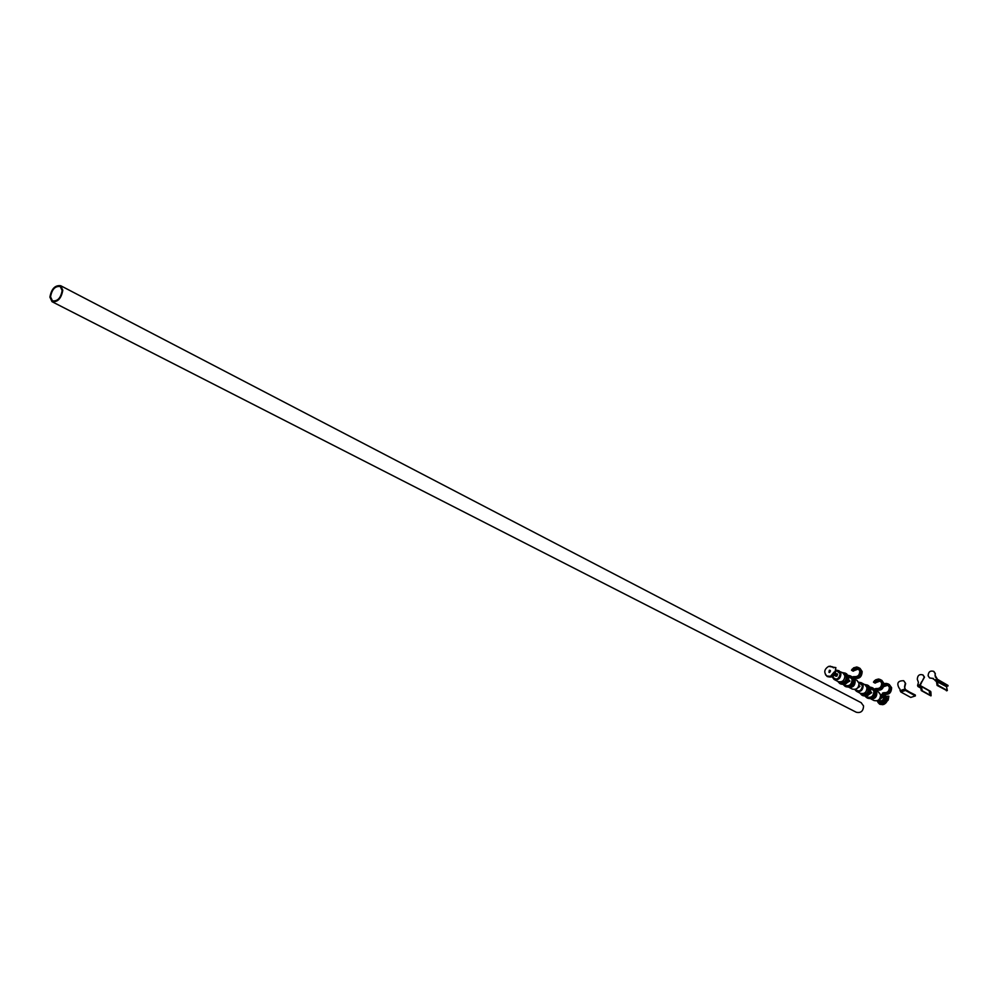 <?xml version="1.0" encoding="UTF-8"?>
<svg xmlns="http://www.w3.org/2000/svg" width="998" height="998" viewBox="0 0 998 998"><rect width="100%" height="100%" fill="white"/><g stroke="black" fill="none" stroke-linecap="round" stroke-linejoin="round"><path stroke-width="1.5" d="M62.15 290.58C60.791 298.04 57.547 301.471 52.445 300.885L50.549 296.793C51.921 289.32 55.164 285.902 60.267 286.513L62.15 290.58M861.149 702.679L863.569 705.96C863.295 711.162 860.862 713.258 856.259 712.235L52.295 301.833M49.9 297.13C51.434 288.846 55.04 285.041 60.703 285.727L62.799 290.231C61.29 298.527 57.684 302.344 52.021 301.695L49.9 297.13M879.65 698.999L880.411 697.565M879.338 700.06L881.271 701.083L883.879 698.887L883.043 697.752M877.866 700.509L879.188 702.056C882.432 702.829 884.153 701.382 884.34 697.727L882.868 695.569L880.673 695.244M879.899 702.355L878.814 699.885M879.126 703.253L879.849 703.627C884.028 704.613 886.236 702.754 886.486 698.039L884.353 695.144M880.685 696.367L883.33 695.905M886.86 696.953C887.995 700.346 886.923 702.866 883.642 704.501L888.17 700.085L888.856 696.192L886.536 696.33M882.569 704.725L888.195 700.097L888.881 696.205M848.749 679.962L849.909 681.023L847.402 682.507M847.539 682.345L849.847 681.11L848.687 680.174M848.15 675.309L850.521 675.92L852.779 679.264C852.454 684.977 849.772 687.248 844.757 686.088L843.485 684.603M850.134 686.936C853.215 686.487 854.7 684.603 854.587 681.31L853.951 679.763M848.724 676.544L850.471 676.781M845.718 685.713L845.119 685.439C849.498 686.449 851.83 684.466 852.117 679.488M859.016 685.376L859.952 686.387L857.606 688.021M857.731 687.884L859.877 686.474L858.979 685.551M866.426 686.05L868.36 688.695C868.123 692.986 866.102 694.695 862.309 693.81L862.26 693.772M870.743 691.664L871.753 692.699L869.37 694.259M869.495 694.109L871.678 692.787L870.693 691.851M865.341 696.479L866.701 697.677L865.341 696.479M872.04 698.488C875.021 697.976 876.456 696.142 876.319 692.961L875.733 691.527M870.668 688.283L872.289 688.533M867.636 697.29L867.05 697.028C871.379 698.039 873.674 696.093 873.949 691.202L871.978 688.321L870.493 687.822M834.889 675.409L835.7 673.625L837.572 674.161L836.835 676.257L834.889 675.409M837.584 674.561L837.048 673.762L835.114 675.396L835.663 676.207L837.584 674.561M844.383 674.199L846.329 676.881C846.067 681.247 844.021 682.981 840.179 682.096L840.079 682.046M829.825 672.34L829.101 671.766L830.511 671.03M830.199 670.444L829.163 672.403M829.35 670.307L828.989 672.34L829.35 670.307L830.074 670.357L829.35 670.307L830.062 670.344L829.7 672.378L828.951 672.315L829.326 670.294M830.448 676.332L834.216 672.003L830.448 676.332L827.018 676.095L830.448 676.332M833.43 667.799L832.07 666.614L833.43 667.799M830.76 676.494L834.577 671.879C833.205 675.97 830.748 677.405 827.192 676.182L830.76 676.494M830.423 676.32L826.893 676.02C823.612 672.49 824.186 669.271 828.614 666.365L835.875 667.612L835.151 671.691L830.423 676.32M835.837 667.587L835.126 671.679L834.191 671.991M915.353 695.606L905.373 689.506L904.537 686.874L905.336 682.969L903.701 680.723C897.913 680.648 896.416 683.168 899.21 688.271L899.447 688.408M903.714 680.736L905.66 683.593L904.774 687.011M900.757 691.726L899.61 688.483M915.328 695.007L905.473 690.017L900.545 691.614M900.046 690.653L904.974 689.044L904.537 686.874M904.974 689.044L905.473 690.017M905.411 690.08L900.795 691.913L905.473 690.391L915.378 695.868L905.411 690.08L915.391 695.918L910.737 697.427L900.795 691.963L905.485 690.441L915.391 695.918M905.485 690.441L900.795 691.963M929.35 692.462L930.398 694.483L930.785 693.273L929.412 691.29L929.35 692.462M929.275 691.901L930.024 694.109M917.574 685.489L917.948 686.499L920.43 685.688L920.056 684.678L917.574 685.489L918.447 682.432L917.312 679.301C917.536 675.434 919.37 673.962 922.813 674.885L924.26 677.031L921.878 681.834L924.497 677.155L923.05 675.01M920.792 686.574L921.641 690.454L931.122 695.731M922.14 690.292L921.291 686.412L930.86 691.814L931.097 695.756L921.628 690.441M920.43 685.688L919.994 684.99M920.056 684.678L921.653 681.696M920.318 685.177L921.878 681.834M917.948 686.499L920.755 688.084M921.254 690.566L920.555 686.699L921.254 690.566L930.797 695.843L921.329 690.541L920.805 686.612M937.247 679.077L937.883 680.012L935.388 680.823L934.739 679.9L937.247 679.077L935.313 676.931L935.101 673.475L933.679 671.342C930.198 670.407 928.352 671.879 928.115 675.771L929.562 677.916L932.431 678.39L929.799 678.041M935.014 675.421L935.338 673.613L933.903 671.479M937.11 685.439L946.94 690.641L937.11 685.439L936.361 680.923M936.798 681.422L937.609 685.277L937.097 681.322L937.895 685.177L947.252 690.554L946.441 690.803M935.388 680.823L946.316 686.574M937.459 679.301L935.238 675.546M934.739 679.9L932.194 678.253M933.404 678.453L932.431 678.39M937.783 679.488L947.975 685.401M937.883 680.012L948.088 685.913L946.416 686.512M947.327 690.529L937.895 685.177L937.172 681.297L946.528 686.699L947.327 690.529L937.596 685.277L946.952 690.641M937.172 681.297L937.97 685.152M883.13 697.789L880.66 696.542L881.87 697.814L879.25 700.01M879.113 699.61L881.521 697.827L880.623 696.779M878.477 702.854C883.168 705.586 885.937 703.952 886.773 697.951L882.956 694.446M884.577 695.269L880.486 694.396L883.642 694.758L885.55 697.54C885.288 702.255 883.08 704.114 878.901 703.128L877.092 700.821M877.404 700.721C881.159 704.214 883.642 703.166 884.827 697.565L880.585 694.733M848.462 675.846L852.192 679.401C851.431 685.352 848.687 687.123 843.946 684.703L843.435 684.74C848.562 687.734 851.606 685.913 852.566 679.276L848.225 675.421M843.946 684.703L844.957 685.027M845.019 686.237L845.93 686.711C850.957 687.871 853.627 685.601 853.951 679.9L851.419 676.407M849.622 687.111C853.103 686.948 854.824 684.99 854.787 681.247L853.814 679.239M856.858 680.337L859.053 683.343C858.804 688.146 856.534 690.042 852.23 689.032C856.471 690.017 858.729 688.109 859.004 683.293L857.082 680.461L853.527 678.553L855.161 681.235C855.049 685.663 852.978 687.672 848.949 687.26M845.356 685.551L845.119 685.439C849.473 686.437 851.805 684.453 852.105 679.476L850.134 676.569L848.55 676.058M859.914 693.099L861.761 695.07C866.738 696.23 869.383 693.984 869.695 688.358L867.437 685.04L864.518 684.466L868.584 685.651L870.855 688.982C870.543 694.608 867.898 696.841 862.908 695.668C867.886 696.829 870.53 694.596 870.842 688.969L868.31 685.514M860.239 693.273C865.204 696.679 868.235 695.045 869.333 688.37L864.829 684.64L866.975 687.572C866.701 692.35 864.455 694.246 860.239 693.261C864.493 694.271 866.738 692.375 867 687.597L865.054 684.753L861.262 682.719L863.183 685.539C862.908 690.329 860.663 692.238 856.434 691.252L854.837 689.506M861.761 695.07L859.939 693.111M855.224 689.431C859.141 692.175 861.561 690.878 862.447 685.564L858.854 682.607M858.692 682.245L861.262 682.719L858.692 682.22M866.963 697.814L867.836 698.276C872.788 699.423 875.421 697.203 875.733 691.602L872.352 687.684L870.081 687.073L872.352 687.684L874.597 690.99C874.298 696.604 871.666 698.825 866.701 697.677M865.491 696.255L865.391 696.33C870.468 699.299 873.462 697.527 874.385 691.003L870.169 687.198M870.393 687.622L874.023 691.115C873.3 696.978 870.593 698.7 865.89 696.305L866.039 696.192M867.836 698.276C872.826 699.448 875.458 697.228 875.757 691.626L873.213 688.158M871.516 698.662C874.909 698.45 876.581 696.529 876.506 692.899L875.595 690.99M875.333 690.329L876.868 692.886C876.793 697.203 874.772 699.174 870.817 698.812M875.308 690.267L878.664 692.076L880.623 694.907C880.386 699.635 878.153 701.494 873.899 700.496C878.09 701.469 880.311 699.598 880.573 694.87L878.44 691.963M884.003 683.667L888.208 683.867L890.328 686.986C890.029 692.375 887.484 694.496 882.706 693.336L882.519 693.024C887.259 694.359 889.767 692.325 890.104 686.998C889.143 683.929 887.11 682.844 884.016 683.755M884.078 684.516L887.447 684.516L889.418 687.223C889.343 691.277 887.447 693.136 883.704 692.774L882.706 693.336M883.766 692.649L883.829 692.662C887.434 693.011 889.28 691.227 889.343 687.31C889.255 691.215 887.422 692.999 883.829 692.662L883.754 692.649M884.003 683.655L888.208 683.867L891.626 687.697C891.339 693.086 888.794 695.194 884.003 694.034C888.769 695.194 891.314 693.074 891.613 687.684L889.23 684.428M883.704 686.624L888.145 685.164L883.692 686.674M889.343 687.26L887.646 684.803L884.078 684.753M874.847 689.082L876.094 688.495C879.762 688.845 881.608 687.048 881.683 683.106M881.571 680.224L883.979 683.505C883.679 688.932 881.122 691.053 876.306 689.892C881.109 691.04 883.654 688.919 883.966 683.493L881.833 680.362L878.964 679.089L874.622 680.574L873.487 682.058L875.046 683.094L873.549 682.283L875.62 679.825L878.415 679.039L880.535 679.65L882.669 682.782C882.357 688.208 879.799 690.342 875.009 689.181L874.859 688.907C879.562 690.204 882.095 688.158 882.444 682.794C880.186 678.291 877.23 678.066 873.562 682.096L874.672 681.659C877.841 679.027 880.199 679.476 881.758 683.019C881.671 687.111 879.762 688.969 876.007 688.62L875.009 689.181M881.658 683.081L879.974 680.599L881.671 683.069C881.583 687.036 879.737 688.832 876.132 688.495L874.797 688.857M879.974 680.599L874.859 681.796L876.157 682.507L880.486 680.96L876.119 682.545L874.809 681.834L873.974 682.358L875.283 683.069L876.182 682.507M874.872 682.994L876.144 682.52M842.474 672.602L846.603 673.812L848.886 677.18C848.562 682.906 845.867 685.189 840.827 684.017C845.855 685.177 848.537 682.894 848.874 677.168L846.329 673.662M838.095 681.559C843.11 685.002 846.179 683.331 847.314 676.544L842.774 672.764M842.449 672.59L845.418 673.163L847.689 676.532C847.352 682.258 844.67 684.553 839.63 683.393L837.784 681.397L839.63 683.393M832.182 676.831L834.079 679.438C838.357 680.424 840.653 678.478 840.94 673.6L839.006 670.731L836.636 670.219L842.948 672.852L844.907 675.733C844.632 680.599 842.337 682.532 838.033 681.534C842.312 682.52 844.582 680.574 844.882 675.708L842.724 672.727M832.469 676.719C836.237 680.586 838.807 679.551 840.191 673.625L836.424 670.644M852.853 677.23L852.878 677.056C857.631 678.353 860.201 676.27 860.575 670.806C858.305 666.227 855.311 666.003 851.581 670.132L852.704 669.67C855.922 666.976 858.317 667.437 859.877 671.03C859.777 675.197 857.831 677.093 854.026 676.744L853.128 676.681M851.531 670.095L853.115 671.155L851.506 670.219L852.255 669.047L856.496 667.001L858.654 667.612L860.8 670.793C860.463 676.307 857.868 678.49 853.016 677.33L853.016 677.33M853.09 676.794L854.163 676.632C857.831 676.968 859.702 675.135 859.802 671.13M859.777 671.105L858.08 668.573L859.789 671.08C859.677 675.122 857.806 676.956 854.163 676.632L852.828 677.006M851.568 670.319L853.652 667.799L857.057 667.038L860.002 668.348L862.16 671.542C861.835 677.056 859.241 679.226 854.375 678.066C859.228 679.226 861.81 677.043 862.147 671.529L859.74 668.211M858.08 668.573L852.891 669.808L854.251 670.556L858.604 668.959L854.226 670.594L852.841 669.845L852.005 670.394L853.365 671.13L854.251 670.556M830.024 677.043C833.392 676.981 835.264 675.11 835.65 671.454M861.386 702.804L60.703 285.727M877.916 702.33L879.675 704.214C884.39 705.337 886.885 703.241 887.16 697.951L885.001 694.808L882.207 694.259M877.055 700.833L878.901 703.128M844.757 686.088L843.397 684.653M848.15 675.297L851.693 676.544L853.989 679.925C853.664 685.626 850.982 687.884 845.93 686.711M852.23 689.032L848.886 687.273M852.105 679.463L850.134 676.569M856.434 691.252L854.812 689.506M862.908 695.668L862.035 695.207M856.658 691.377L860.239 693.261M871.978 688.321L873.924 691.177C873.649 696.093 871.354 698.026 867.05 697.028L867.287 697.153M873.899 700.496L870.755 698.825M866.052 696.192L866.863 696.616M882.968 693.473L884.003 694.034M889.33 687.285L887.646 684.803M875.258 689.331L876.306 689.892M834.079 679.438L832.145 676.844M840.827 684.017L839.904 683.53M834.316 679.563L838.033 681.534M853.278 677.48L854.375 678.066M853.128 671.155L854.263 670.556M825.458 674.648L827.217 676.519C831.109 677.779 833.717 676.182 835.027 671.729M829.999 677.056C833.467 677.031 835.363 675.147 835.7 671.417M829.999 666.115L833.916 667.625M920.979 685.938L930.548 691.352"/></g></svg>
